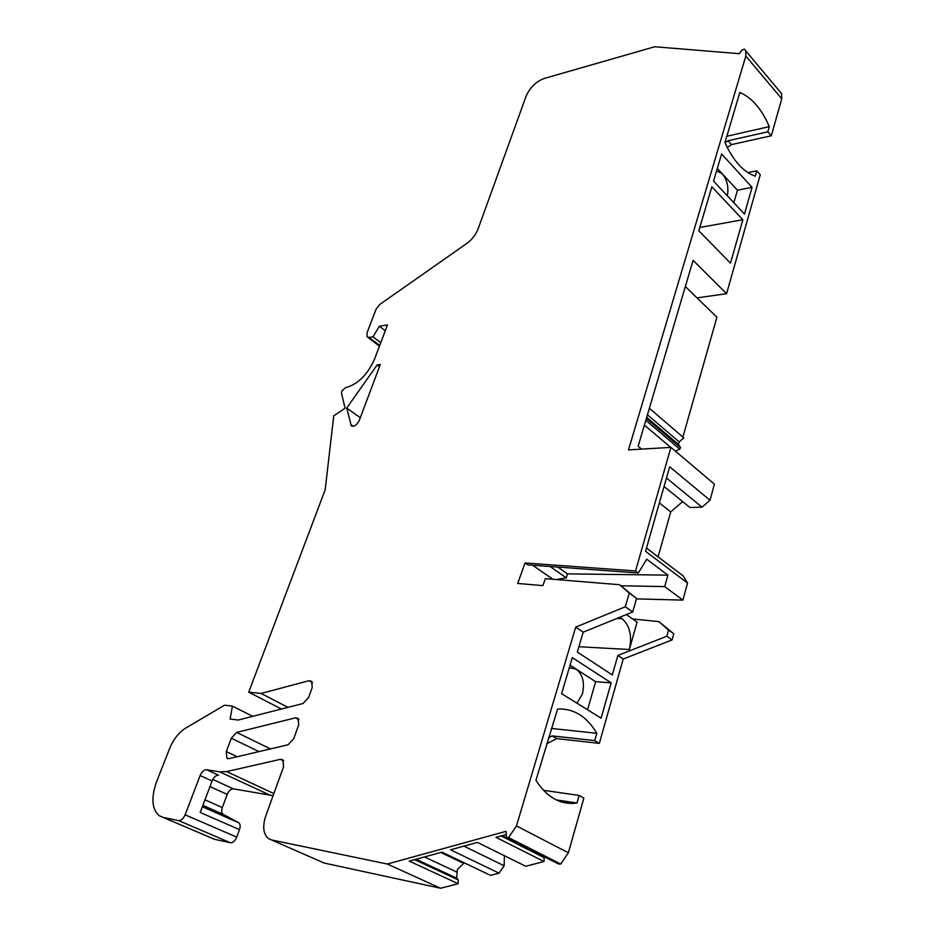 <?xml version="1.0" encoding="UTF-8"?>
<svg xmlns="http://www.w3.org/2000/svg" width="935" height="935" viewBox="0 0 935 935"><rect width="100%" height="100%" fill="white"/><g stroke="black" fill="none" stroke-linecap="round" stroke-linejoin="round"><path stroke-width="1.4" d="M664.06 486.469L689.89 507.495L702.021 507.179L666.48 477.995M742.846 219.737L711.862 186.778L698.807 230.805L730.492 263.156L742.846 219.737L699.801 227.474M575.691 627.14L625.293 606.768L632.703 612.004L583.206 632.177L575.691 627.14L516.471 825.932L508.523 837.573L506.513 837.631L506.069 831.32L387.335 864.033L271.547 839.946L268.392 838.555C263.273 833.95 262.384 826.47 265.715 816.103L283.574 766.735L282.861 759.828L280.371 759.337L226.621 771.585L219.76 771.878L206.588 769.715C204.017 769.704 201.867 771.644 200.137 775.524L185.118 814.817C183.342 818.779 181.18 820.708 178.643 820.614L163.076 817.377L159.242 815.752C151.797 809.149 150.932 797.754 156.648 781.567L169.597 748.573C173.466 739.246 178.772 732.456 185.551 728.178L224.517 705.212L232.441 706.112L230.103 719.027L238.203 720.032L303.022 703.529L308.597 697.522L312.22 687.529L311.647 681.253L308.924 680.727L261.075 693.454L248.722 692.18L325.17 489.823L333.737 415.853L345.097 408.209L341.474 393.179L341.707 391.251L345.19 387.838C357.696 384.437 367.467 374.912 374.491 359.25L387.441 324.971L379.353 326.21L372.995 336.834L369.044 337.406L367.069 336.764L367.023 332.883L376.092 309.158L379.75 304.483L466.764 243.486C472.046 239.605 475.822 234.767 478.077 228.981L526.113 96.188C529.946 87.493 535.989 81.579 544.24 78.458L654.734 46.75L739.433 53.704L741.443 50.478L744.307 49.087L745.791 50.911L745.826 56.053L628.495 449.887L670.933 447.374L714.398 484.143L710.027 500.272L669.682 466.74L645.571 551.311L687.529 583.101L682.912 600.118L664.715 586.607L621.074 585.777M557.786 567.066L567.475 573.88L667.894 575.142L646.751 559.223L638.289 572.991L527.808 564.857L525.061 562.952L635.543 570.969L670.933 447.374M717.309 168.417L722.334 173.863L716.584 170.836M295.448 717.835L298.055 718.337L298.697 724.917L293.683 738.755L288.05 744.786L229.063 758.636L226.854 758.238L226.293 751.576L231.342 738.206L236.707 732.409L295.448 717.835L298.955 719.634M380.3 364.521L359.285 420.469C356.714 425.332 354.026 427.05 351.233 425.612L346.71 408.057L377.167 364.919L380.3 364.521M625.293 606.768L629.22 593.07L619.601 584.714L545.339 578.66L542.873 585.626L517.698 583.463L525.061 562.952M780.106 91.84L781.613 93.687L781.742 98.794L771.281 135.785L767.845 131.823L728.085 140.741L731.556 144.586L771.281 135.785M587.554 709.758L595.665 681.673L570.046 665.194M595.665 681.673L611.151 682.842L572.29 657.621L561.608 693.665L601.1 718.173L611.151 682.842M629.22 593.07L636.571 598.365L632.703 612.004M556.337 799.928L576.988 802.99L572.337 803.446C558.02 803.574 545.876 795.849 535.942 780.269L557.576 709.022C573.646 708.286 586.724 716.374 596.81 733.274L594.73 740.578L599.347 743.36L623.213 659.023L617.883 655.447L612.32 674.976L577.327 652.046L583.206 632.177M635.543 570.969L638.289 572.991M667.894 575.142L664.715 586.607M633.661 596.261L619.601 584.714M727.231 147.496L731.556 144.586M725.022 142.81L728.085 140.741M727.337 195.812C728.868 187.362 727.196 180.046 722.334 173.863L737.446 190.202L733.823 202.743M673.773 633.79L672.101 639.914L666.854 636.209L668.537 630.05L673.773 633.79L658.848 621.611L632.586 618.947M576.988 802.99L579.127 795.44L543.539 790.32M752.056 187.327L744.447 214.103L713.557 181.074L721.598 153.948L752.056 187.327L737.446 190.202M346.71 408.057L360.326 417.711M696.996 297.879L726.588 293.695L693.092 260.351L649.381 408.256L683.801 437.872L679.207 441.916L678.413 444.37L680.563 447.596L679.803 449.197L675.339 451.102M682.912 600.118L636.419 598.891M532.588 565.207L552.901 579.268M556.278 579.548L566.271 577.83L550.072 566.493M385.255 330.756L379.353 326.21M566.271 577.83L567.475 573.88M619.963 617.205L622.126 618.713C629.851 625.655 632.27 635.917 629.36 649.521L578.905 646.716M626.38 614.587L637.097 622.114L629.36 649.521M646.494 548.05L683.228 575.972L687.529 583.101M659.385 502.878L670.711 511.936L658.076 556.851M569.099 668.385L571.04 667.952L576.463 669.32C582.867 674.684 584.842 682.877 582.4 693.91L576.988 703.202M747.895 172.624L756.754 170.813L760.26 174.705L726.588 293.695M516.471 825.932L568.375 852.778L583.861 798.081L579.127 795.44M380.732 342.724L372.995 336.834M726.834 136.253L769.318 126.611C761.616 108.916 751.775 97.532 739.819 92.472L724.952 142.634C733.297 160.843 743.395 172.028 755.235 176.166L756.754 170.813M641.609 449.116L638.149 446.252L649.381 408.256M668.537 630.05L658.848 621.611M710.027 500.272L702.021 507.179M682.632 501.581L670.711 511.936M672.101 639.914L623.213 659.023M599.347 743.36L556.769 738.615L546.776 743.722M568.375 852.778L560.731 864.045L558.721 864.069L507.132 837.947M542.218 855.724L544.1 857.652L544.053 861.532L525.715 866.266L477.434 842.412L450.518 849.786L499.068 873.15L504.152 865.763L463.877 846.128M504.433 855.747L504.152 865.763M464.274 862.83L457.39 869.515L456.642 878.152L458.314 879.952L458.138 883.715L409.238 861.1L441.893 852.147L490.513 875.359L499.068 873.15M321.021 861.649L324.2 863.052L440.595 888.25L458.138 883.715M273.113 795.65L233.423 788.871L212.806 779.439M209.966 786.592L227.217 794.411C228.853 790.683 230.922 788.836 233.423 788.871M227.217 794.411L222.308 807.548C221.268 810.692 221.49 812.924 222.998 814.233L238.764 822.765C240.307 824.109 240.564 826.4 239.512 829.625L236.765 837.117C235.082 840.997 232.955 842.867 230.396 842.739L178.643 820.614M163.076 817.377L214.641 839.326L230.396 842.739M377.167 364.919L379.493 366.66M666.854 636.209L617.883 655.447M544.1 857.652L501.113 835.913M505.975 834.581L495.947 837.328L544.053 861.532M440.595 888.25L387.335 864.033M281.447 709.022L248.722 692.18M287.957 707.363L261.075 693.454M252.766 716.327L232.441 706.112M239.512 829.625L200.183 812.445L212.093 780.982C213.811 777.125 215.95 775.197 218.521 775.22L206.588 769.715M458.314 879.952L414.602 859.639M456.642 878.152L416.028 859.242M542.218 855.829L502.27 835.598M551.299 728.447L596.81 733.274M769.318 126.611L767.845 131.823M594.73 740.578L552.141 735.892L548.553 737.727M556.769 738.615L552.141 735.892M685.343 286.554L716.911 317.21L682.877 437.077M679.803 449.197L645.816 420.318M646.365 418.471L680.563 447.596M644.402 425.109L670.746 447.386M646.693 417.337L678.413 444.37M745.826 56.053L781.742 98.794M226.293 751.576L237.139 756.742M231.342 738.206L258.995 751.611M236.707 732.409L270.472 748.923M350.707 424.548L353.185 426.278M616.749 618.503L622.126 618.713M379.692 345.494L369.044 337.406M324.2 863.052L271.547 839.946M312.547 682.679L308.924 680.727M185.118 814.817L236.765 837.117M270.519 795.404L219.76 771.878M204.952 799.834L222.308 807.548M223.208 814.362L202.86 805.386M238.53 822.625L202.357 806.695M200.137 775.524L212.093 780.982M273.861 793.558L226.621 771.585M283.737 760.973L280.371 759.337M463.141 863.134L440.759 852.463M456.923 872.156L424.467 856.928M560.731 864.045L508.523 837.573M647.452 414.778L679.207 441.916M745.791 50.911L781.613 93.687M226.854 758.238L227.731 758.659M351.233 425.612L351.992 426.15M367.735 337.266L379.435 346.16M163.029 817.365L210.737 837.678M202.872 805.351L222.998 814.233M202.346 806.73L238.764 822.765M560.696 801.704L572.337 803.446"/></g></svg>
